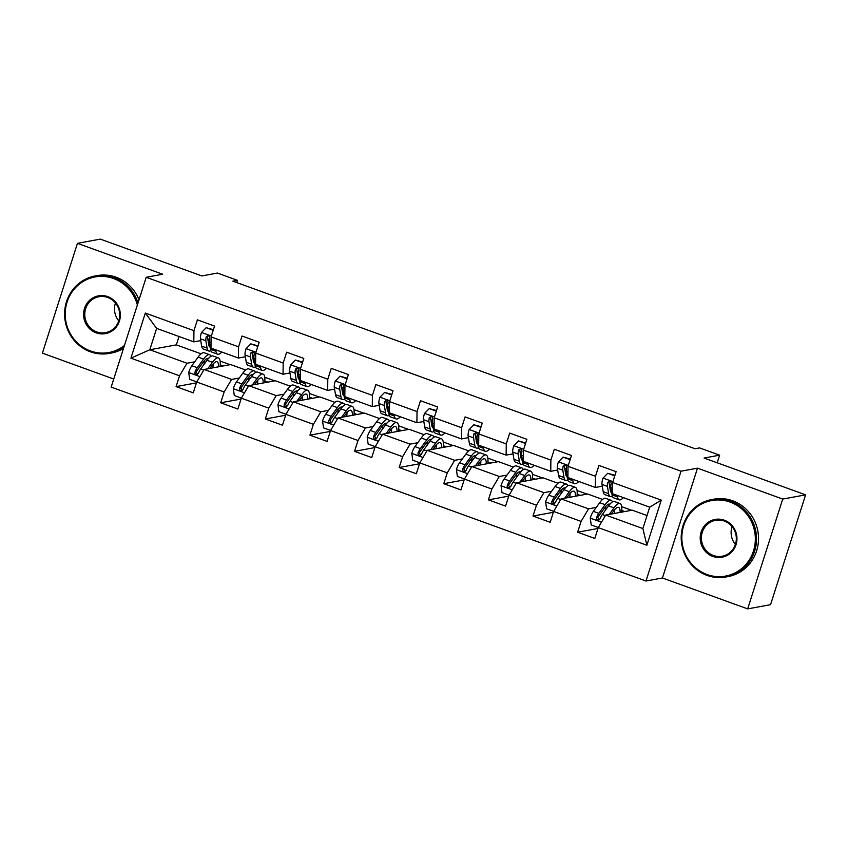 <?xml version="1.0" encoding="UTF-8"?>
<svg xmlns="http://www.w3.org/2000/svg" width="848" height="848" viewBox="0 0 848 848"><rect width="100%" height="100%" fill="white"/><g stroke="black" fill="none" stroke-linecap="round" stroke-linejoin="round"><path stroke-width="1.27" d="M747.682 608.885L770.556 604.666L805.6 494.85L782.725 499.069L697.501 468.16L681.029 471.202L645.985 581.018L662.447 577.986L747.682 608.885L782.725 499.069M681.029 471.202L146.206 277.275L111.162 387.091L645.985 581.018M146.206 277.275L162.678 274.233L77.444 243.334L42.4 353.15L113.738 379.024M77.444 243.334L100.318 239.115L201.845 275.929L217.406 273.056L237.419 280.317L232.85 281.165L695.031 448.751L699.6 447.903L719.623 455.164L704.073 458.037L805.6 494.85M647.035 515.542L632.226 510.178L605.705 515.065L642.879 528.548L649.706 507.178L612.521 493.695L612.648 482.501L616.104 471.668L598.953 465.446L595.487 476.279L568.033 466.315L571.488 455.482L554.327 449.26L550.871 460.093L523.417 450.14L526.873 439.306L509.712 433.084L506.256 443.917L478.802 433.964L482.258 423.131L465.096 416.909L461.641 427.742L434.187 417.788L437.642 406.955L420.481 400.733L417.025 411.566L389.571 401.613L393.027 390.78L375.865 384.557L372.41 395.391L344.956 385.427L348.411 374.593L331.25 368.371L327.794 379.204L300.34 369.251L303.796 358.418L286.635 352.196L283.179 363.029L255.725 353.075L259.181 342.242L242.019 336.02L238.564 346.853L211.099 336.9L214.565 326.067L197.404 319.844L193.948 330.678L145.326 313.05L130.921 358.163L149.81 349.758L186.995 363.241L194.701 361.82M612.648 482.501L661.27 500.129L646.876 545.243L598.253 527.615L594.798 538.448L577.636 532.226L597.978 528.474M130.921 358.163L179.543 375.791L176.087 386.624L193.249 392.847L196.704 382.013L224.158 391.967L220.703 402.8L237.864 409.022L241.32 398.189L268.774 408.142L265.318 418.986L282.479 425.208L285.935 414.365L313.389 424.329L309.933 435.162L327.095 441.384L330.55 430.551L358.015 440.504L354.549 451.337L371.71 457.56L375.166 446.726L402.63 456.68L399.164 467.513L416.326 473.735L419.792 462.902L447.246 472.855L443.79 483.689L460.941 489.911L464.407 479.078L491.861 489.031L488.406 499.875L505.567 506.097L509.023 495.253L536.477 505.217L533.021 516.05L550.182 522.273L553.638 511.439L581.092 521.393L577.636 532.226M568.033 466.315L567.906 477.519L595.36 487.473L602.281 486.201M609.405 484.886L611.016 484.59M596.239 507.422L588.544 508.842L561.079 498.889L587.611 493.992L602.578 499.43M595.36 487.473L595.487 476.279M581.092 521.393L588.544 508.842M553.638 511.439L561.079 498.889M523.417 450.14L523.29 461.344L550.744 471.297L557.666 470.015M564.789 468.7L566.4 468.403M551.624 491.246L543.928 492.667L516.464 482.713L542.996 477.816L557.963 483.243M550.744 471.297L550.871 460.093M536.477 505.217L543.928 492.667M509.023 495.253L516.464 482.713M478.802 433.964L478.675 445.158L506.129 455.122L513.051 453.839M520.174 452.525L521.785 452.228M507.009 475.071L499.302 476.491L471.848 466.538L498.38 461.641L513.347 467.068M506.129 455.122L506.256 443.917M491.861 489.031L499.302 476.491M464.407 479.078L471.848 466.538M434.187 417.788L434.059 428.982L461.513 438.935L468.435 437.663M475.558 436.349L477.17 436.052M462.393 458.895L454.687 460.316L427.233 450.352L453.765 445.465L468.732 450.892M461.513 438.935L461.641 427.742M447.246 472.855L454.687 460.316M419.792 462.902L427.233 450.352M389.571 401.613L389.444 412.806L416.898 422.76L423.82 421.488M430.943 420.173L432.554 419.877M417.778 442.709L410.072 444.129L382.618 434.176L409.149 429.289L424.117 434.717M416.898 422.76L417.025 411.566M402.63 456.68L410.072 444.129M375.166 446.726L382.618 434.176M344.956 385.427L344.818 396.631L372.283 406.584L379.204 405.312M386.328 403.998L387.939 403.701M373.162 426.533L365.456 427.954L338.002 418L364.534 413.103L379.501 418.541M372.283 406.584L372.41 395.391M358.015 440.504L365.456 427.954M330.55 430.551L338.002 418M300.34 369.251L300.203 380.455L327.667 390.409L334.589 389.126M341.712 387.812L343.323 387.515M328.547 410.358L320.841 411.778L293.387 401.825L319.919 396.928L334.886 402.355M327.667 390.409L327.794 379.204M313.389 424.329L320.841 411.778M285.935 414.365L293.387 401.825M255.725 353.075L255.587 364.269L283.041 374.233L289.974 372.95M297.097 371.636L298.708 371.339M283.932 394.182L276.225 395.603L248.771 385.649L275.303 380.752L290.27 386.179M283.041 374.233L283.179 363.029M268.774 408.142L276.225 395.603M241.32 398.189L248.771 385.649M211.099 336.9L210.972 348.093L238.426 358.047L245.348 356.775M252.481 355.46L254.093 355.164M239.316 378.007L231.61 379.427L204.156 369.463L230.688 364.576L245.655 370.004M238.426 358.047L238.564 346.853M224.158 391.967L231.61 379.427M196.704 382.013L204.156 369.463M145.326 313.05L156.636 328.388L193.81 341.871L200.732 340.599M207.866 339.285L209.477 338.988M179.013 336.508L176.342 344.871L201.04 353.828M176.342 344.871L149.81 349.758L156.636 328.388M193.81 341.871L193.948 330.678M179.543 375.791L186.995 363.241M717.185 462.785L719.623 455.164M236.709 282.564L237.419 280.317M220.141 361.078L230.073 364.682M264.756 377.265L274.699 380.869M309.372 393.44L319.314 397.044M353.987 409.616L363.93 413.22M398.602 425.791L408.545 429.395M443.228 441.978L453.161 445.571M487.844 458.153L497.776 461.757M532.459 474.329L542.391 477.933M577.075 490.504L587.007 494.108M621.69 506.68L631.622 510.284M646.876 545.243L642.879 528.548M649.706 507.178L661.27 500.129M598.253 527.615L605.705 515.065M176.087 386.624L196.429 382.872M220.236 364.873L223.215 365.954M264.852 381.049L267.83 382.13M220.703 402.8L241.044 399.048M309.467 397.224L312.446 398.306M265.318 418.986L285.659 415.234M354.082 413.4L357.061 414.481M309.933 435.162L330.275 431.409M398.698 429.586L401.687 430.667M354.549 451.337L374.901 447.585M443.313 445.762L446.302 446.843M399.164 467.513L419.516 463.761M487.929 461.937L490.918 463.019M443.79 483.689L464.132 479.936M532.555 478.113L535.533 479.194M488.406 499.875L508.747 496.122M577.17 494.289L580.149 495.37M533.021 516.05L553.362 512.298M621.785 510.475L624.764 511.556M697.501 468.16L662.447 577.986M213.219 330.264L206.159 327.699L201.4 332.596A8.342 2.152 109.9 0 0 200.446 338.818L201.644 346.09A24.083 6.212 109.9 0 0 203.329 349.037L208.767 351.008A24.083 6.212 109.9 0 0 210.845 350.637M208.491 343.09A19.992 5.152 109.9 0 0 209.318 342.083A8.342 2.152 -70.1 0 1 209.668 338.013L209.573 336.783L208.237 335.575L206.234 336.773A8.342 2.152 109.9 0 0 205.873 340.79L207.082 348.062A24.083 6.212 109.9 0 0 208.767 351.008M215.699 349.811L215.943 351.273A24.083 6.212 109.9 0 0 217.629 354.231A24.083 6.212 109.9 0 0 221.847 352.037M213.41 329.681L206.159 327.699M210.156 347.161A19.992 5.152 -70.1 0 1 208.756 344.712L207.559 337.451A4.251 1.092 -70.1 0 1 207.559 336.529L206.234 336.773M217.629 354.231L212.191 352.259A24.083 6.212 -70.1 0 1 210.505 349.302L209.308 342.041L211.035 342.666M209.859 368.414L212.053 365.382A19.992 5.152 -70.1 0 1 217.024 361.757A19.992 5.152 -70.1 0 1 218.561 366.813M207.686 368.816L212.435 362.276A24.083 6.212 -70.1 0 1 218.424 357.909A24.083 6.212 -70.1 0 1 220.098 366.527M196.768 381.918L189.676 379.342L188.712 372.367A8.342 2.152 -70.1 0 1 191.849 365.742L198.135 357.093A24.083 6.212 -70.1 0 1 204.124 352.726L209.551 354.697A24.083 6.212 109.9 0 0 203.562 359.064L197.287 367.714A8.342 2.152 109.9 0 0 194.966 372.092L194.902 373.353L196.195 374.572L198.4 373.343A8.342 2.152 -70.1 0 1 200.722 368.954L206.997 360.305A24.083 6.212 -70.1 0 1 212.986 355.937L218.424 357.909M204.273 360.792A19.992 5.152 -70.1 0 1 204.039 364.386M212.869 367.862A19.992 5.152 109.9 0 0 213.134 364.004M210.41 368.318A24.083 6.212 109.9 0 0 210.601 367.396M210.908 356.319A24.083 6.212 109.9 0 0 209.551 354.697M197.51 374.371L196.28 371.848A4.251 1.092 -70.1 0 1 196.906 370.82L203.191 362.17A19.992 5.152 -70.1 0 1 208.163 358.545A19.992 5.152 -70.1 0 1 208.332 358.619M137.365 304.994A38.414 36.697 -100.4 0 0 113.526 278.526A38.414 36.697 -100.4 0 0 67.077 302.089A38.414 36.697 -100.4 0 0 90.407 350.945A38.414 36.697 -100.4 0 0 124.444 345.465M123.893 347.214A39.358 37.598 79.6 0 1 109.381 353.393A39.358 37.598 79.6 0 1 90.397 351.793A39.358 37.598 79.6 0 1 64.66 311.513A39.358 37.598 79.6 0 1 95.103 275.982A39.358 37.598 79.6 0 1 114.088 277.582A39.358 37.598 79.6 0 1 138.001 302.98M107.749 296.63A19.207 18.349 79.6 0 1 119.409 321.063A19.207 18.349 79.6 0 1 96.184 332.84A19.207 18.349 79.6 0 1 84.524 308.407A19.207 18.349 79.6 0 1 107.749 296.63M96.746 331.907A18.264 17.448 -100.4 0 0 105.555 332.649A18.264 17.448 -100.4 0 0 119.685 316.156A18.264 17.448 -100.4 0 0 107.738 297.468A18.264 17.448 -100.4 0 0 98.93 296.726A18.264 17.448 -100.4 0 0 84.8 313.209A18.264 17.448 -100.4 0 0 96.746 331.907M95.103 275.982L97.117 275.611A39.358 37.598 79.6 0 1 116.091 277.211A39.358 37.598 79.6 0 1 139.019 299.8M123.501 348.422A39.358 37.598 79.6 0 1 111.395 353.022L109.381 353.393M118.762 320.915A18.264 17.448 79.6 0 1 115.455 302.98M730.149 502.111A38.414 36.697 -100.4 0 0 683.7 525.675A38.414 36.697 -100.4 0 0 707.031 574.531A38.414 36.697 -100.4 0 0 753.48 550.977A38.414 36.697 -100.4 0 0 730.149 502.111M707.02 575.379A39.358 37.598 79.6 0 1 681.283 535.099A39.358 37.598 79.6 0 1 711.726 499.567A39.358 37.598 79.6 0 1 730.7 501.168A39.358 37.598 79.6 0 1 756.448 541.448A39.358 37.598 79.6 0 1 725.994 576.979A39.358 37.598 79.6 0 1 707.02 575.379M724.362 520.216A19.207 18.349 79.6 0 1 736.032 544.649A19.207 18.349 79.6 0 1 712.808 556.426A19.207 18.349 79.6 0 1 701.137 531.993A19.207 18.349 79.6 0 1 724.362 520.216M713.369 555.482A18.264 17.448 -100.4 0 0 722.178 556.235A18.264 17.448 -100.4 0 0 736.297 539.741A18.264 17.448 -100.4 0 0 724.351 521.054A18.264 17.448 -100.4 0 0 715.553 520.312A18.264 17.448 -100.4 0 0 701.423 536.795A18.264 17.448 -100.4 0 0 713.369 555.482M711.726 499.567L713.74 499.196A39.358 37.598 79.6 0 1 732.714 500.797A39.358 37.598 79.6 0 1 758.451 541.077A39.358 37.598 79.6 0 1 728.008 576.608L725.994 576.979M735.386 544.501A18.264 17.448 79.6 0 1 732.078 526.566M257.834 346.44L250.775 343.875L246.015 348.772A8.342 2.152 109.9 0 0 245.061 355.005L246.259 362.266A24.083 6.212 109.9 0 0 247.945 365.223L253.382 367.195A24.083 6.212 109.9 0 0 255.46 366.813M253.107 359.266A19.992 5.152 109.9 0 0 253.934 358.259M260.315 365.986L260.559 367.449A24.083 6.212 109.9 0 0 262.244 370.406A24.083 6.212 109.9 0 0 266.463 368.212M258.025 345.857L250.775 343.875M262.244 370.406L256.817 368.435A24.083 6.212 -70.1 0 1 255.121 365.488L253.923 358.216A8.342 2.152 -70.1 0 1 254.283 354.199L254.188 352.959L252.852 351.75L250.849 352.948A8.342 2.152 109.9 0 0 250.489 356.976L251.697 364.237A24.083 6.212 109.9 0 0 253.382 367.195M254.771 363.336A19.992 5.152 -70.1 0 1 253.372 360.888L252.174 353.627A4.251 1.092 -70.1 0 1 252.174 352.704L250.849 352.948M302.45 362.615L295.39 360.05L290.631 364.947A8.342 2.152 109.9 0 0 289.677 371.18L290.875 378.441A24.083 6.212 109.9 0 0 292.56 381.399L297.998 383.37A24.083 6.212 109.9 0 0 300.075 382.989M297.722 375.441A19.992 5.152 109.9 0 0 298.549 374.434M304.93 382.162L305.174 383.635A24.083 6.212 109.9 0 0 306.859 386.582A24.083 6.212 109.9 0 0 311.078 384.398M302.641 362.032L295.39 360.05M306.859 386.582L301.432 384.61A24.083 6.212 -70.1 0 1 299.736 381.664L298.538 374.392A8.342 2.152 -70.1 0 1 298.899 370.375L298.485 368.594L297.468 367.937L295.475 369.124A8.342 2.152 109.9 0 0 295.115 373.152L296.312 380.413A24.083 6.212 109.9 0 0 297.998 383.37M299.386 379.522A19.992 5.152 -70.1 0 1 297.987 377.074L296.789 369.802A4.251 1.092 -70.1 0 1 296.789 368.891L295.475 369.124M254.474 384.589L256.668 381.568A19.992 5.152 -70.1 0 1 261.64 377.943A19.992 5.152 -70.1 0 1 263.177 382.989M252.301 384.992L257.05 378.462A24.083 6.212 -70.1 0 1 263.039 374.095A24.083 6.212 -70.1 0 1 264.714 382.702M241.383 398.094L234.292 395.518L233.327 388.543A8.342 2.152 -70.1 0 1 236.465 381.918L242.751 373.268A24.083 6.212 -70.1 0 1 248.74 368.901L254.167 370.873A24.083 6.212 109.9 0 0 248.178 375.24L241.903 383.89A8.342 2.152 109.9 0 0 239.581 388.267L239.518 389.529L240.811 390.748L243.016 389.518A8.342 2.152 -70.1 0 1 245.337 385.13L251.612 376.491A24.083 6.212 -70.1 0 1 257.601 372.124L263.039 374.095M248.888 376.968A19.992 5.152 -70.1 0 1 248.655 380.561M257.485 384.038A19.992 5.152 109.9 0 0 257.75 380.19M255.025 384.494A24.083 6.212 109.9 0 0 255.216 383.572M255.524 372.495A24.083 6.212 109.9 0 0 254.167 370.873M242.125 390.557L240.896 388.024A4.251 1.092 -70.1 0 1 241.532 386.995L247.807 378.346A19.992 5.152 -70.1 0 1 252.778 374.721A19.992 5.152 -70.1 0 1 252.948 374.795M299.09 400.775L301.284 397.744A19.992 5.152 -70.1 0 1 306.255 394.119A19.992 5.152 -70.1 0 1 307.792 399.164M296.917 401.168L301.665 394.638A24.083 6.212 -70.1 0 1 307.654 390.271A24.083 6.212 -70.1 0 1 309.329 398.878M285.999 414.269L278.907 411.704L277.943 404.729A8.342 2.152 -70.1 0 1 281.091 398.094L287.366 389.455A24.083 6.212 -70.1 0 1 293.355 385.087L298.793 387.048A24.083 6.212 109.9 0 0 292.793 391.416L286.518 400.065A8.342 2.152 109.9 0 0 284.197 404.454L284.133 405.715L285.426 406.923L287.631 405.694A8.342 2.152 -70.1 0 1 289.952 401.305L296.228 392.666A24.083 6.212 -70.1 0 1 302.217 388.299L307.654 390.271M293.503 393.154A19.992 5.152 -70.1 0 1 293.27 396.747M302.1 400.214A19.992 5.152 109.9 0 0 302.365 396.366M299.641 400.669A24.083 6.212 109.9 0 0 299.832 399.747M300.139 388.681A24.083 6.212 109.9 0 0 298.793 387.048M286.741 406.733L285.511 404.21A4.251 1.092 -70.1 0 1 286.147 403.171L292.422 394.521A19.992 5.152 -70.1 0 1 297.394 390.907A19.992 5.152 -70.1 0 1 297.563 390.981M347.076 378.791L340.006 376.226L335.246 381.134A8.342 2.152 109.9 0 0 334.292 387.356L335.49 394.627A24.083 6.212 109.9 0 0 337.175 397.574L342.613 399.546A24.083 6.212 109.9 0 0 344.691 399.164M342.338 391.617A19.992 5.152 109.9 0 0 343.164 390.61M349.546 398.348L349.789 399.811A24.083 6.212 109.9 0 0 351.475 402.758A24.083 6.212 109.9 0 0 355.694 400.574M347.256 378.208L340.006 376.226M351.475 402.758L346.048 400.786A24.083 6.212 -70.1 0 1 344.362 397.839L343.154 390.568A8.342 2.152 -70.1 0 1 343.514 386.55L343.101 384.769L342.083 384.112L340.09 385.31A8.342 2.152 109.9 0 0 339.73 389.327L340.928 396.599A24.083 6.212 109.9 0 0 342.613 399.546M344.002 395.698A19.992 5.152 -70.1 0 1 342.603 393.249L341.405 385.978A4.251 1.092 -70.1 0 1 341.405 385.066L340.09 385.31M391.691 394.967L384.621 392.412L379.862 397.309A8.342 2.152 109.9 0 0 378.908 403.531L380.105 410.803A24.083 6.212 109.9 0 0 381.791 413.75L387.229 415.721A24.083 6.212 109.9 0 0 389.306 415.34M386.953 407.803A19.992 5.152 109.9 0 0 387.78 406.786A8.342 2.152 -70.1 0 1 388.13 402.726L387.716 400.945L386.699 400.288L384.706 401.486A8.342 2.152 109.9 0 0 384.345 405.503L385.543 412.775A24.083 6.212 109.9 0 0 387.229 415.721M394.161 414.524L394.405 415.986A24.083 6.212 109.9 0 0 396.09 418.933A24.083 6.212 109.9 0 0 400.32 416.75M391.871 394.384L384.621 392.412M388.617 411.874A19.992 5.152 -70.1 0 1 387.229 409.425L386.02 402.153A4.251 1.092 -70.1 0 1 386.02 401.242L384.706 401.486M396.09 418.933L390.663 416.972A24.083 6.212 -70.1 0 1 388.978 414.015L387.78 406.754L389.497 407.379M436.307 411.153L429.236 408.588L424.488 413.485A8.342 2.152 109.9 0 0 423.523 419.707L424.721 426.979A24.083 6.212 109.9 0 0 426.406 429.936L431.844 431.897A24.083 6.212 109.9 0 0 433.922 431.526M431.568 423.979A19.992 5.152 109.9 0 0 432.395 422.972M438.787 430.699L439.02 432.162A24.083 6.212 109.9 0 0 440.716 435.119A24.083 6.212 109.9 0 0 444.935 432.925M436.487 410.57L429.236 408.588M440.716 435.119L435.278 433.148A24.083 6.212 -70.1 0 1 433.593 430.19L432.395 422.929A8.342 2.152 -70.1 0 1 432.756 418.901L432.332 417.131L431.314 416.463L429.321 417.661A8.342 2.152 109.9 0 0 428.961 421.679L430.159 428.95A24.083 6.212 109.9 0 0 431.844 431.897M433.233 428.049A19.992 5.152 -70.1 0 1 431.844 425.601L430.646 418.34A4.251 1.092 -70.1 0 1 430.636 417.417L429.321 417.661M343.705 416.951L345.899 413.919A19.992 5.152 -70.1 0 1 350.871 410.294A19.992 5.152 -70.1 0 1 352.418 415.34M341.532 417.354L346.281 410.814A24.083 6.212 -70.1 0 1 352.27 406.446A24.083 6.212 -70.1 0 1 353.945 415.064M330.614 430.445L323.523 427.88L322.558 420.905A8.342 2.152 -70.1 0 1 325.706 414.269L331.981 405.63A24.083 6.212 -70.1 0 1 337.97 401.263L343.408 403.235A24.083 6.212 109.9 0 0 337.409 407.602L331.133 416.241A8.342 2.152 109.9 0 0 328.812 420.629L328.748 421.891L330.042 423.11L332.246 421.869A8.342 2.152 -70.1 0 1 334.568 417.492L340.843 408.842A24.083 6.212 -70.1 0 1 346.832 404.475L352.27 406.446M338.119 409.33A19.992 5.152 -70.1 0 1 337.886 412.923M346.715 416.389A19.992 5.152 109.9 0 0 346.98 412.541M344.256 416.845A24.083 6.212 109.9 0 0 344.447 415.923M344.754 404.856A24.083 6.212 109.9 0 0 343.408 403.235M331.356 422.908L330.126 420.385A4.251 1.092 -70.1 0 1 330.762 419.347L337.038 410.708A19.992 5.152 -70.1 0 1 342.009 407.082A19.992 5.152 -70.1 0 1 342.179 407.157M388.32 433.127L390.515 430.095A19.992 5.152 -70.1 0 1 395.486 426.47A19.992 5.152 -70.1 0 1 397.034 431.515M386.147 433.529L390.896 426.989A24.083 6.212 -70.1 0 1 396.885 422.622A24.083 6.212 -70.1 0 1 398.56 431.24M375.229 446.631L368.138 444.055L367.173 437.08A8.342 2.152 -70.1 0 1 370.322 430.455L376.597 421.806A24.083 6.212 -70.1 0 1 382.586 417.439L388.024 419.41A24.083 6.212 109.9 0 0 382.035 423.777L375.749 432.427A8.342 2.152 109.9 0 0 373.427 436.805L373.364 438.066L374.657 439.285L376.862 438.045A8.342 2.152 -70.1 0 1 379.183 433.667L385.458 425.018A24.083 6.212 -70.1 0 1 391.447 420.65L396.885 422.622M382.734 425.505A19.992 5.152 -70.1 0 1 382.501 429.099M391.331 432.575A19.992 5.152 109.9 0 0 391.606 428.717M388.872 433.021A24.083 6.212 109.9 0 0 389.062 432.098M389.37 421.032A24.083 6.212 109.9 0 0 388.024 419.41M375.971 439.084L374.742 436.561A4.251 1.092 -70.1 0 1 375.378 435.533L381.653 426.883A19.992 5.152 -70.1 0 1 386.624 423.258A19.992 5.152 -70.1 0 1 386.794 423.332M432.936 449.302L435.13 446.271A19.992 5.152 -70.1 0 1 440.112 442.645A19.992 5.152 -70.1 0 1 441.649 447.702M430.763 449.705L435.512 443.165A24.083 6.212 -70.1 0 1 441.501 438.798A24.083 6.212 -70.1 0 1 443.175 447.415M419.845 462.807L412.753 460.231L411.789 453.256A8.342 2.152 -70.1 0 1 414.937 446.631L421.212 437.981A24.083 6.212 -70.1 0 1 427.201 433.614L432.639 435.586A24.083 6.212 109.9 0 0 426.65 439.953L420.364 448.603A8.342 2.152 109.9 0 0 418.043 452.98L417.99 454.242L419.272 455.461L421.477 454.231A8.342 2.152 -70.1 0 1 423.799 449.843L430.074 441.193A24.083 6.212 -70.1 0 1 436.073 436.837L441.501 438.798M427.35 441.681A19.992 5.152 -70.1 0 1 427.116 445.274M435.946 448.751A19.992 5.152 109.9 0 0 436.222 444.903M433.487 449.207A24.083 6.212 109.9 0 0 433.678 448.285M433.985 437.208A24.083 6.212 109.9 0 0 432.639 435.586M420.587 455.259L419.368 452.737A4.251 1.092 -70.1 0 1 419.993 451.708L426.268 443.059A19.992 5.152 -70.1 0 1 431.24 439.434A19.992 5.152 -70.1 0 1 431.409 439.508M477.551 465.478L479.756 462.457A19.992 5.152 -70.1 0 1 484.727 458.832A19.992 5.152 -70.1 0 1 486.264 463.877M475.378 465.881L480.127 459.351A24.083 6.212 -70.1 0 1 486.116 454.984A24.083 6.212 -70.1 0 1 487.791 463.591M464.46 478.982L457.369 476.406L456.404 469.442A8.342 2.152 -70.1 0 1 459.552 462.807L465.828 454.157A24.083 6.212 -70.1 0 1 471.817 449.79L477.254 451.761A24.083 6.212 109.9 0 0 471.265 456.129L464.99 464.778A8.342 2.152 109.9 0 0 462.658 469.156L462.881 470.979L463.888 471.636L466.093 470.407A8.342 2.152 -70.1 0 1 468.414 466.018L474.689 457.379A24.083 6.212 -70.1 0 1 480.689 453.012L486.116 454.984M471.965 457.856A19.992 5.152 -70.1 0 1 471.732 461.45M480.562 464.927A19.992 5.152 109.9 0 0 480.837 461.079M478.113 465.382A24.083 6.212 109.9 0 0 478.293 464.46M478.611 453.383A24.083 6.212 109.9 0 0 477.254 451.761M465.202 471.446L463.983 468.923A4.251 1.092 -70.1 0 1 464.609 467.884L470.884 459.234A19.992 5.152 -70.1 0 1 475.855 455.609A19.992 5.152 -70.1 0 1 476.025 455.683M522.167 481.664L524.371 478.632A19.992 5.152 -70.1 0 1 529.343 475.007A19.992 5.152 -70.1 0 1 530.88 480.053M520.004 482.056L524.742 475.527A24.083 6.212 -70.1 0 1 530.731 471.159A24.083 6.212 -70.1 0 1 532.406 479.767M509.076 495.158L501.984 492.593L501.02 485.618A8.342 2.152 -70.1 0 1 504.168 478.982L510.443 470.343A24.083 6.212 -70.1 0 1 516.432 465.976L521.87 467.948A24.083 6.212 109.9 0 0 515.881 472.304L509.606 480.954A8.342 2.152 109.9 0 0 507.284 485.342L507.221 486.604L508.503 487.812L510.708 486.582A8.342 2.152 -70.1 0 1 513.029 482.205L519.315 473.555A24.083 6.212 -70.1 0 1 525.304 469.188L530.731 471.159M516.58 474.043A19.992 5.152 -70.1 0 1 516.347 477.636M525.177 481.102A19.992 5.152 109.9 0 0 525.453 477.254M522.728 481.558A24.083 6.212 109.9 0 0 522.909 480.636M523.227 469.569A24.083 6.212 109.9 0 0 521.87 467.948M509.818 487.621L508.599 485.098A4.251 1.092 -70.1 0 1 509.224 484.06L515.499 475.421A19.992 5.152 -70.1 0 1 520.471 471.795A19.992 5.152 -70.1 0 1 520.64 471.87M566.782 497.84L568.987 494.808A19.992 5.152 -70.1 0 1 573.958 491.183A19.992 5.152 -70.1 0 1 575.495 496.228M564.62 498.242L569.358 491.702A24.083 6.212 -70.1 0 1 575.347 487.335A24.083 6.212 -70.1 0 1 577.022 495.953M553.691 511.333L546.6 508.768L545.635 501.793A8.342 2.152 -70.1 0 1 548.783 495.158L555.058 486.519A24.083 6.212 -70.1 0 1 561.047 482.152L566.485 484.123A24.083 6.212 109.9 0 0 560.496 488.49L554.221 497.129A8.342 2.152 109.9 0 0 551.9 501.518L551.836 502.779L553.119 503.998L555.323 502.758A8.342 2.152 -70.1 0 1 557.645 498.38L563.931 489.731A24.083 6.212 -70.1 0 1 569.92 485.363L575.347 487.335M561.196 490.218A19.992 5.152 -70.1 0 1 560.963 493.812M569.803 497.278A19.992 5.152 109.9 0 0 570.068 493.43M567.344 497.734A24.083 6.212 109.9 0 0 567.524 496.811M567.842 485.745A24.083 6.212 109.9 0 0 566.485 484.123M554.444 503.797L553.214 501.274A4.251 1.092 -70.1 0 1 553.839 500.235L560.115 491.596A19.992 5.152 -70.1 0 1 565.086 487.971A19.992 5.152 -70.1 0 1 565.256 488.045M480.922 427.328L473.852 424.763L469.103 429.66A8.342 2.152 109.9 0 0 468.138 435.893L469.336 443.154A24.083 6.212 109.9 0 0 471.032 446.112L476.459 448.083A24.083 6.212 109.9 0 0 478.537 447.702M476.184 440.154A19.992 5.152 109.9 0 0 477.011 439.147M483.402 446.875L483.636 448.338A24.083 6.212 109.9 0 0 485.332 451.295A24.083 6.212 109.9 0 0 489.55 449.101M481.102 426.745L473.852 424.763M485.332 451.295L479.894 449.323A24.083 6.212 -70.1 0 1 478.208 446.377L477.011 439.105A8.342 2.152 -70.1 0 1 477.371 435.088L476.947 433.307L475.929 432.65L473.937 433.837A8.342 2.152 109.9 0 0 473.576 437.865L474.774 445.126A24.083 6.212 109.9 0 0 476.459 448.083M477.848 444.225A19.992 5.152 -70.1 0 1 476.459 441.776L475.262 434.515A4.251 1.092 -70.1 0 1 475.251 433.593L473.937 433.837M525.537 443.504L518.467 440.939L513.718 445.847A8.342 2.152 109.9 0 0 512.754 452.069L513.952 459.34A24.083 6.212 109.9 0 0 515.648 462.287L521.075 464.259A24.083 6.212 109.9 0 0 523.152 463.877M520.799 456.33A19.992 5.152 109.9 0 0 521.626 455.323M528.018 463.05L528.262 464.524A24.083 6.212 109.9 0 0 529.947 467.471A24.083 6.212 109.9 0 0 534.166 465.287M525.718 442.921L518.467 440.939M529.947 467.471L524.509 465.499A24.083 6.212 -70.1 0 1 522.824 462.552L521.626 455.281A8.342 2.152 -70.1 0 1 521.986 451.263L521.562 449.482L520.545 448.825L518.552 450.012A8.342 2.152 109.9 0 0 518.192 454.04L519.389 461.301A24.083 6.212 109.9 0 0 521.075 464.259M522.474 460.411A19.992 5.152 -70.1 0 1 521.075 457.962L519.877 450.691A4.251 1.092 -70.1 0 1 519.866 449.779L518.552 450.012M570.153 459.68L563.083 457.125L558.334 462.022A8.342 2.152 109.9 0 0 557.369 468.244L558.578 475.516A24.083 6.212 109.9 0 0 560.263 478.463L565.69 480.434A24.083 6.212 109.9 0 0 567.768 480.053M565.425 472.506A19.992 5.152 109.9 0 0 566.252 471.499M572.633 479.237L572.877 480.699A24.083 6.212 109.9 0 0 574.562 483.646A24.083 6.212 109.9 0 0 578.781 481.463M570.344 459.097L563.083 457.125M574.562 483.646L569.125 481.675A24.083 6.212 -70.1 0 1 567.439 478.728L566.241 471.456A8.342 2.152 -70.1 0 1 566.602 467.439L566.178 465.658L565.16 465.001L563.167 466.199A8.342 2.152 109.9 0 0 562.807 470.216L564.005 477.488A24.083 6.212 109.9 0 0 565.69 480.434M567.089 476.587A19.992 5.152 -70.1 0 1 565.69 474.138L564.492 466.866A4.251 1.092 -70.1 0 1 564.482 465.955L563.167 466.199M614.768 475.855L607.698 473.301L602.949 478.198A8.342 2.152 109.9 0 0 601.995 484.42L603.193 491.692A24.083 6.212 109.9 0 0 604.878 494.638L610.306 496.61A24.083 6.212 109.9 0 0 612.394 496.239M610.041 488.692A19.992 5.152 109.9 0 0 610.867 487.685M617.249 495.412L617.492 496.875A24.083 6.212 109.9 0 0 619.178 499.832A24.083 6.212 109.9 0 0 623.397 497.638M614.959 475.272L607.698 473.301M619.178 499.832L613.74 497.861A24.083 6.212 -70.1 0 1 612.055 494.903L610.857 487.642A8.342 2.152 -70.1 0 1 611.217 483.614L610.793 481.844L609.776 481.176L607.783 482.374A8.342 2.152 109.9 0 0 607.422 486.392L608.62 493.663A24.083 6.212 109.9 0 0 610.306 496.61M611.705 492.762A19.992 5.152 -70.1 0 1 610.306 490.314L609.108 483.042A4.251 1.092 -70.1 0 1 609.097 482.13L607.783 482.374M611.397 514.015L613.602 510.984A19.992 5.152 -70.1 0 1 618.574 507.358A19.992 5.152 -70.1 0 1 620.111 512.415M609.235 514.418L613.973 507.878A24.083 6.212 -70.1 0 1 619.973 503.511A24.083 6.212 -70.1 0 1 621.637 512.128M598.306 527.52L591.215 524.944L590.25 517.969A8.342 2.152 -70.1 0 1 593.399 511.344L599.674 502.694A24.083 6.212 -70.1 0 1 605.663 498.327L611.101 500.299A24.083 6.212 109.9 0 0 605.112 504.666L598.836 513.316A8.342 2.152 109.9 0 0 596.515 517.693L596.451 518.955L597.734 520.174L599.939 518.934A8.342 2.152 -70.1 0 1 602.271 514.556L608.546 505.906A24.083 6.212 -70.1 0 1 614.535 501.539L619.973 503.511M605.822 506.394A19.992 5.152 -70.1 0 1 605.578 509.987M614.418 513.464A19.992 5.152 109.9 0 0 614.683 509.606M611.959 513.909A24.083 6.212 109.9 0 0 612.139 512.987M612.457 501.921A24.083 6.212 109.9 0 0 611.101 500.299M599.059 519.972L597.829 517.45A4.251 1.092 -70.1 0 1 598.455 516.421L604.73 507.772A19.992 5.152 -70.1 0 1 609.701 504.147A19.992 5.152 -70.1 0 1 609.871 504.221M211.375 336.052L201.517 332.48M207.082 348.062L201.644 346.09M215.943 351.273L210.505 349.302M205.873 340.79L200.446 338.818M188.733 372.548L199.916 376.597M206.997 360.305L212.435 362.276M198.135 357.093L203.562 359.064M200.722 368.954L203.796 370.067M191.849 365.742L197.287 367.714M196.28 371.848L194.966 372.092M255.99 352.227L246.132 348.655M251.697 364.237L246.259 362.266M260.559 367.449L255.121 365.488M250.489 356.976L245.061 355.005M255.651 358.842L253.923 358.216M300.605 368.403L290.747 364.831M296.312 380.413L290.875 378.441M305.174 383.635L299.736 381.664M295.115 373.152L289.677 371.18M300.266 375.017L298.538 374.392M233.348 388.723L244.531 392.783M251.612 376.491L257.05 378.462M242.751 373.268L248.178 375.24M245.337 385.13L248.411 386.253M236.465 381.918L241.903 383.89M240.896 388.024L239.581 388.267M277.964 404.899L289.147 408.959M296.228 392.666L301.665 394.638M287.366 389.455L292.793 391.416M289.952 401.305L293.026 402.429M281.091 398.094L286.518 400.065M285.511 404.21L284.197 404.454M345.221 384.579L335.373 381.006M340.928 396.599L335.49 394.627M349.789 399.811L344.362 397.839M339.73 389.327L334.292 387.356M344.882 391.193L343.154 390.568M389.836 400.754L379.989 397.182M385.543 412.775L380.105 410.803M394.405 415.986L388.978 414.015M384.345 405.503L378.908 403.531M434.452 416.94L424.604 413.368M430.159 428.95L424.721 426.979M439.02 432.162L433.593 430.19M428.961 421.679L423.523 419.707M434.123 423.555L432.395 422.929M322.579 421.074L333.762 425.134M340.843 408.842L346.281 410.814M331.981 405.63L337.409 407.602M334.568 417.492L337.642 418.605M325.706 414.269L331.133 416.241M330.126 420.385L328.812 420.629M367.195 437.261L378.388 441.31M385.458 425.018L390.896 426.989M376.597 421.806L382.035 423.777M379.183 433.667L382.257 434.78M370.322 430.455L375.749 432.427M374.742 436.561L373.427 436.805M411.81 453.436L423.004 457.485M430.074 441.193L435.512 443.165M421.212 437.981L426.65 439.953M423.799 449.843L426.873 450.956M414.937 446.631L420.364 448.603M419.368 452.737L418.043 452.98M456.425 469.612L467.619 473.672M474.689 457.379L480.127 459.351M465.828 454.157L471.265 456.129M468.414 466.018L471.488 467.142M459.552 462.807L464.99 464.778M463.983 468.923L462.658 469.156M501.041 485.787L512.234 489.847M519.315 473.555L524.742 475.527M510.443 470.343L515.881 472.304M513.029 482.205L516.114 483.318M504.168 478.982L509.606 480.954M508.599 485.098L507.284 485.342M545.667 501.963L556.85 506.023M563.931 489.731L569.358 491.702M555.058 486.519L560.496 488.49M557.645 498.38L560.729 499.493M548.783 495.158L554.221 497.129M553.214 501.274L551.9 501.518M479.078 433.116L469.22 429.544M474.774 445.126L469.336 443.154M483.636 448.338L478.208 446.377M473.576 437.865L468.138 435.893M478.738 439.73L477.011 439.105M523.693 449.292L513.835 445.719M519.389 461.301L513.952 459.34M528.262 464.524L522.824 462.552M518.192 454.04L512.754 452.069M523.354 455.906L521.626 455.281M568.308 465.467L558.45 461.895M564.005 477.488L558.578 475.516M572.877 480.699L567.439 478.728M562.807 470.216L557.369 468.244M567.969 472.082L566.241 471.456M612.924 481.653L603.066 478.071M608.62 493.663L603.193 491.692M617.492 496.875L612.055 494.903M607.422 486.392L601.995 484.42M612.585 488.268L610.857 487.642M590.282 518.149L601.465 522.198M608.546 505.906L613.973 507.878M599.674 502.694L605.112 504.666M602.271 514.556L605.345 515.669M593.399 511.344L598.836 513.316M597.829 517.45L596.515 517.693"/></g></svg>
